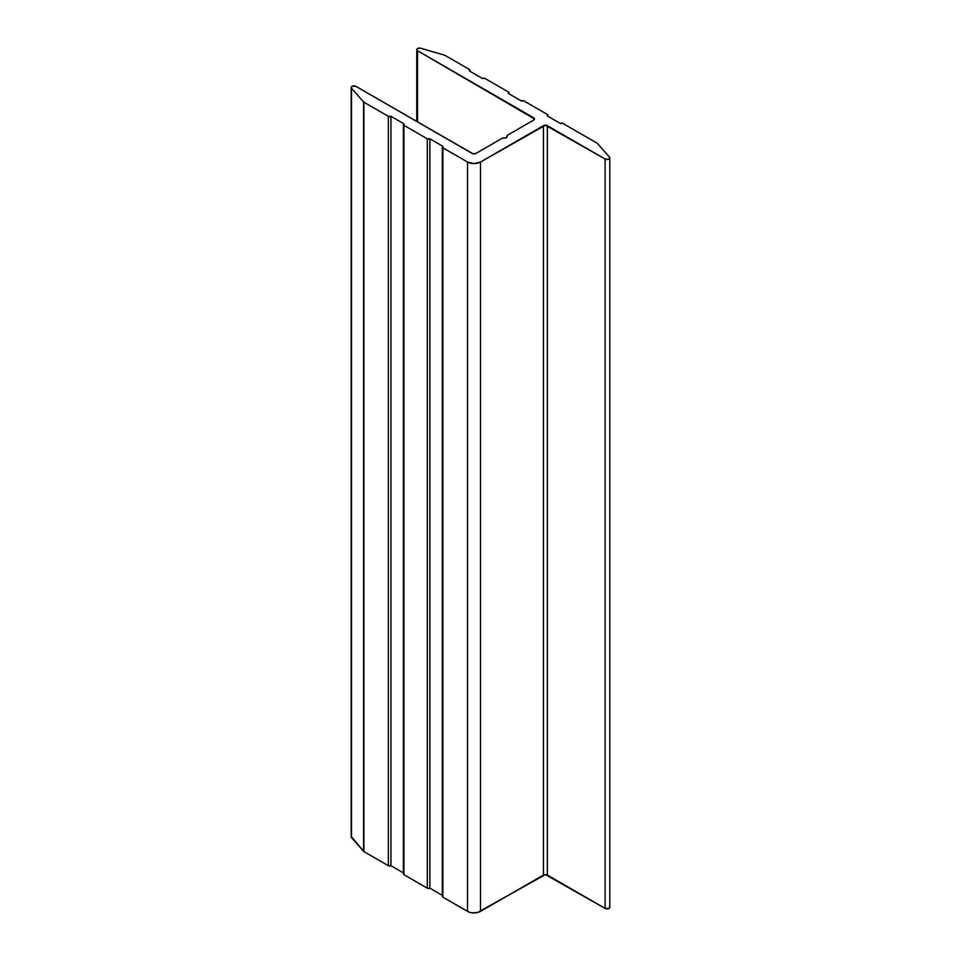 <?xml version="1.0" encoding="UTF-8"?>
<svg xmlns="http://www.w3.org/2000/svg" width="961" height="961" viewBox="0 0 961 961"><rect width="100%" height="100%" fill="white"/><g stroke="black" fill="none" stroke-linecap="round" stroke-linejoin="round"><path stroke-width="1.44" d="M533.715 120.065L507.456 135.237L506.459 137.675L502.219 138.252L475.959 153.412A2.751 1.586 180 0 1 472.067 153.412L355.894 86.346L352.339 86.19L351.27 87.103L351.498 88.184A2.751 1.586 180 0 1 351.197 87.475A2.751 1.586 180 0 1 352.903 85.997A2.751 1.586 180 0 1 355.894 86.346L472.956 153.76L475.959 153.412L502.219 138.252A1.838 1.057 180 0 1 504.105 138A2.294 1.321 180 0 0 507.132 136.738A2.294 1.321 180 0 0 507.012 136.318A1.838 1.057 180 0 1 506.915 135.981A1.838 1.057 180 0 1 507.456 135.237L533.715 120.065L533.715 117.819L533.715 120.065A2.751 1.586 180 0 0 534.52 118.948L533.715 120.065M351.197 87.475L351.197 836.839A2.751 1.586 0 0 0 351.498 837.56L351.498 88.184L363.558 101.938L363.558 851.302L351.498 837.56L351.498 88.184L363.558 101.938A1.838 1.057 0 0 0 363.895 102.202L388.352 116.317L388.352 865.693L363.895 851.566L363.895 102.202L388.352 116.317L390.947 116.317L403.92 123.813L403.92 125.314L427.285 138.804L427.285 888.168L403.92 874.678L403.92 125.314L427.285 138.804L429.879 138.804L442.865 146.3L442.865 147.79L467.526 162.037L467.526 911.4L442.865 897.166L442.865 147.79L467.526 162.037L467.526 911.4A9.178 5.298 0 0 0 480.5 911.4L480.5 162.037A9.178 5.298 180 0 1 467.526 162.037L474.013 163.586L480.5 162.037L543.445 125.687L543.445 875.051L480.5 911.4L480.5 162.037L545.392 125.218L605.106 159.033L605.106 908.397L547.35 875.051L547.35 125.687L605.106 159.033L605.106 908.397A2.751 1.586 0 0 0 608.097 908.746A2.751 1.586 0 0 0 609.803 907.28L609.803 157.916A2.751 1.586 180 0 1 608.097 159.382A2.751 1.586 180 0 1 605.106 159.033L608.661 159.202L609.73 158.289L609.502 157.196A2.751 1.586 180 0 1 609.803 157.916M351.27 836.466L363.558 851.302A1.838 1.057 0 0 0 363.895 851.566L388.352 865.693L390.947 865.693L403.38 872.876L390.947 865.693L390.947 116.317L403.92 123.813A1.838 1.057 180 0 0 403.38 124.57A1.838 1.057 180 0 0 403.92 125.314L403.92 874.678L427.285 888.168L429.879 888.168L429.879 138.804L442.865 146.3A1.838 1.057 180 0 0 442.324 147.045A1.838 1.057 180 0 0 442.865 147.79L442.865 897.166L468.908 912.061L472.223 912.854L477.521 912.542L545.392 874.594L605.106 908.397L608.661 908.565L609.73 907.652L609.502 906.559M442.324 895.352L429.879 888.168L442.324 895.352M609.502 157.196L597.442 143.453A1.838 1.057 0 0 0 597.105 143.177L562.918 123.44L560.323 123.44L547.35 115.945L547.35 114.443L523.985 100.965L521.391 100.965L508.405 93.469L508.405 91.968L485.041 78.478L482.446 78.478L469.473 70.982L469.473 69.492L445.015 55.366A1.838 1.057 0 0 0 444.547 55.173L419.813 48.05L417.266 48.699L416.75 49.756L417.555 50.753A2.751 1.586 180 0 1 416.75 49.624A2.751 1.586 180 0 1 420.738 48.206L444.547 55.173A1.838 1.057 180 0 1 445.015 55.366L469.473 69.492A1.838 1.057 180 0 1 470.001 70.237A1.838 1.057 180 0 1 469.473 70.982L482.446 78.478A1.838 1.057 180 0 1 485.041 78.478L508.405 91.968A1.838 1.057 180 0 1 508.946 92.712A1.838 1.057 180 0 1 508.405 93.469L521.391 100.965A1.838 1.057 180 0 1 523.985 100.965L547.35 114.443A1.838 1.057 180 0 1 547.878 115.2A1.838 1.057 180 0 1 547.35 115.945L560.323 123.44A1.838 1.057 180 0 1 562.918 123.44L597.105 143.177A1.838 1.057 180 0 1 597.442 143.453L609.502 157.196M417.555 121.939L417.555 50.753L533.715 117.819A2.751 1.586 180 0 1 534.52 118.948L417.555 50.753L417.555 121.939M403.524 873.525L403.92 874.678A1.838 1.057 0 0 1 403.38 873.933L403.38 124.57M442.456 896L442.865 897.166A1.838 1.057 0 0 1 442.324 896.409L442.324 147.045M507.012 137.159L507.012 136.318L507.012 137.159M429.879 888.168L429.879 138.804A1.838 1.057 180 0 1 427.285 138.804L427.285 888.168A1.838 1.057 0 0 0 429.879 888.168M390.947 865.693L390.947 116.317A1.838 1.057 180 0 1 388.352 116.317L388.352 865.693A1.838 1.057 0 0 0 390.947 865.693M363.895 851.566L363.895 102.202A1.838 1.057 180 0 1 363.558 101.938L363.558 851.302A1.838 1.057 0 0 0 363.895 851.566M543.445 125.687A2.751 1.586 180 0 1 547.35 125.687L547.35 875.051A2.751 1.586 0 0 0 543.445 875.051L543.445 125.687M416.75 49.648L416.75 121.47M508.946 93.782L508.946 92.712M547.878 116.257L547.878 115.2"/></g></svg>
